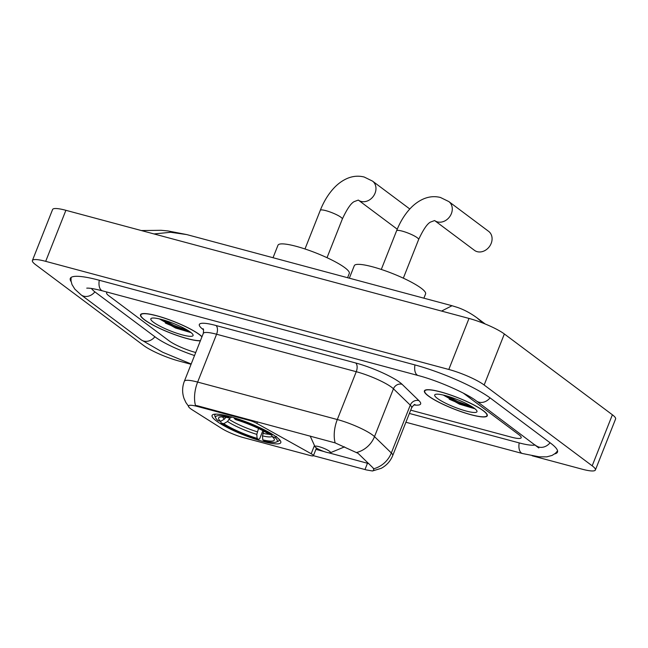 <?xml version="1.0" encoding="UTF-8"?>
<svg xmlns="http://www.w3.org/2000/svg" width="648" height="648" viewBox="0 0 648 648"><rect width="100%" height="100%" fill="white"/><g stroke="black" fill="none" stroke-linecap="round" stroke-linejoin="round"><path stroke-width="0.97" d="M249.683 419.799L249.44 420.422A6.974 1.231 21.6 0 1 256.851 423.411L311.194 453.746A6.974 1.231 21.6 0 1 312.62 454.645A6.974 1.231 21.6 0 1 313.421 455.69A6.974 1.231 21.6 0 1 310.1 455.487L243.632 437.659A18.824 3.329 -158.4 0 1 221.486 428.336L192.367 409.917A18.824 3.329 -158.4 0 1 190.65 408.742A18.824 3.329 -158.4 0 1 188.479 405.932A18.824 3.329 -158.4 0 1 197.454 406.474L197.697 405.851L335.154 442.892L358.052 453.333L373.159 467.994L373.912 470.165L372.438 470.983L366.404 469.93L313.421 455.682M216.359 420.949A36.944 6.545 -158.4 0 0 253.927 438.72A36.944 6.545 -158.4 0 0 280.795 442.616A36.944 6.545 -158.4 0 0 276.542 437.084A36.944 6.545 -158.4 0 0 238.974 419.313A36.944 6.545 -158.4 0 0 212.099 415.417A36.944 6.545 -158.4 0 0 216.359 420.949M249.44 420.422L197.454 406.474M201.99 336.701A33.809 5.986 -158.4 0 0 199.495 334.571A33.809 5.986 -158.4 0 0 165.11 318.298A33.809 5.986 -158.4 0 0 140.519 314.734A33.809 5.986 -158.4 0 0 144.423 319.796A33.809 5.986 -158.4 0 0 172.911 333.971A33.809 5.986 -158.4 0 0 200.37 340.808M428.304 395.944A33.809 5.986 -158.4 0 0 462.68 412.209A33.809 5.986 -158.4 0 0 487.272 415.773A33.809 5.986 -158.4 0 0 483.376 410.711A33.809 5.986 -158.4 0 0 448.999 394.446A33.809 5.986 -158.4 0 0 424.408 390.882A33.809 5.986 -158.4 0 0 428.304 395.944M188.746 406.539L185.919 402.57L184.056 398.544C182.064 392.753 182.161 386.994 184.348 381.267A27.88 4.941 21.6 0 1 197.64 382.077A24.397 13.114 105 0 0 195.477 405.421L197.697 405.851M368.89 463.644L328.528 452.758M324.162 451.583L315.924 449.372M107.447 292.183A20.914 3.702 -158.4 0 0 106.604 292.774A20.914 3.702 -158.4 0 0 109.018 295.901L169.031 340.799A20.914 3.702 -158.4 0 0 195.542 352.455L195.542 352.455A20.914 3.702 -158.4 0 1 169.031 340.799L109.018 295.901A20.914 3.702 -158.4 0 1 106.604 292.774A20.914 3.702 -158.4 0 1 107.447 292.183M410.686 410.16L511.223 437.125A20.914 3.702 -158.4 0 0 521.186 437.74A20.914 3.702 -158.4 0 0 518.781 434.606L463.32 393.125L518.781 434.606A20.914 3.702 -158.4 0 1 521.186 437.74A20.914 3.702 -158.4 0 1 511.223 437.125L410.686 410.16M201.933 336.863A33.461 5.929 -158.4 0 0 199.211 334.49A33.461 5.929 -158.4 0 0 165.183 318.395A33.461 5.929 -158.4 0 0 140.843 314.863A33.461 5.929 -158.4 0 0 144.707 319.869A33.461 5.929 -158.4 0 0 173.324 334.06A33.461 5.929 -158.4 0 0 200.435 340.646M153.446 322.218A22.729 4.026 -158.4 0 0 178.403 333.752A22.729 4.026 -158.4 0 0 193.007 334.741A22.729 4.026 -158.4 0 0 190.463 332.149A22.729 4.026 -158.4 0 0 169.241 321.862A22.729 4.026 -158.4 0 0 151.438 318.281A22.729 4.026 -158.4 0 0 153.446 322.218M159.408 318.913L175.535 328.01L190.415 332.44M188.584 330.853L173.883 325.328L164.187 320.201M190.69 332.319L173.486 326.341L160.801 319.253M483.092 410.638A33.461 5.929 -158.4 0 0 449.072 394.535A33.461 5.929 -158.4 0 0 424.732 391.011A33.461 5.929 -158.4 0 0 428.587 396.017A33.461 5.929 -158.4 0 0 462.607 412.12A33.461 5.929 -158.4 0 0 486.948 415.643A33.461 5.929 -158.4 0 0 483.092 410.638M437.327 398.366A22.729 4.026 -158.4 0 0 462.283 409.901A22.729 4.026 -158.4 0 0 476.888 410.881A22.729 4.026 -158.4 0 0 474.352 408.297A22.729 4.026 -158.4 0 0 453.13 398.01A22.729 4.026 -158.4 0 0 435.318 394.43A22.729 4.026 -158.4 0 0 437.327 398.366M443.289 395.061L459.416 404.149L474.296 408.58M472.465 407.001L457.772 401.476L448.076 396.349M474.571 408.459L457.367 402.489L444.682 395.401M263.752 431.147L262.481 435.893L262.78 439.87A29.978 5.306 -158.4 0 0 274.217 438.98A29.978 5.306 -158.4 0 0 272.273 436.703L274.906 437.408L276.55 436.436M262.853 430.669L259.702 438.639L258.56 439.441A33.178 5.873 -158.4 0 1 221.146 422.99L223.779 423.695A29.978 5.306 -158.4 0 0 257.102 438.348L256.802 434.371L258.528 428.49M229.797 418.09L227.521 421.5L223.779 423.695M347.587 277.717L349.272 273.456A38.337 6.788 -158.4 0 0 344.858 267.713A38.337 6.788 -158.4 0 0 305.872 249.269A38.337 6.788 -158.4 0 0 277.984 245.228L273.035 257.718M262.78 439.87L264.238 440.964A33.178 5.873 -158.4 0 0 276.404 442.017L278.17 441.288A34.579 6.124 -158.4 0 0 279.102 440.47A34.579 6.124 -158.4 0 0 278.883 439.036M221.146 422.99L220.555 421.313M272.687 434.484L271.747 435.043A33.178 5.873 -158.4 0 0 234.333 418.592L234.276 417.806M276.404 442.017A33.178 5.873 -158.4 0 0 274.906 437.408M271.747 435.043L269.114 434.338A29.978 5.306 -158.4 0 0 235.799 419.685L234.333 418.592M257.102 438.348L258.56 439.441M272.273 436.703L271.593 435.002M215.946 414.121A34.579 6.124 -158.4 0 0 214.804 415.012A34.579 6.124 -158.4 0 0 214.925 416.243L215.711 417.984A33.178 5.873 -158.4 0 0 217.995 420.625L220.62 421.33L224.362 419.135L226.095 417.101M228.59 416.202L228.655 417.069A33.178 5.873 -158.4 0 0 215.711 417.984M228.655 417.069L230.121 418.163A29.978 5.306 -158.4 0 0 219.38 417.272A29.978 5.306 -158.4 0 0 220.62 421.33M231.709 417.045L230.121 418.163M434.622 220.547L474.425 250.322A11.85 9.769 -53.2 0 0 477.228 251.675A11.85 9.769 -53.2 0 0 490.374 245.106A11.85 9.769 -53.2 0 0 488.616 231.344L448.821 201.569A11.85 9.769 126.8 0 1 450.571 215.33A11.85 9.769 126.8 0 1 437.424 221.9A11.85 9.769 126.8 0 1 434.622 220.547L430.491 222.086C427.235 223.73 423.282 229.546 418.632 239.517A11.85 2.098 21.6 0 0 417.263 237.743A11.85 2.098 21.6 0 0 402.246 231.134A11.85 2.098 21.6 0 0 396.592 230.793C399.776 222.774 403.858 215.865 408.839 210.074C413.246 204.971 418.179 201.236 423.638 198.871C429.211 196.522 434.824 196.061 440.47 197.486L448.821 201.569M329.565 451.316A8.367 1.482 -158.4 0 0 320.379 447.063A8.367 1.482 -158.4 0 0 315.009 446.707A8.367 1.482 -158.4 0 0 315.941 447.655A8.367 1.482 -158.4 0 0 323.757 451.445A8.367 1.482 -158.4 0 0 330.31 452.758A8.367 1.482 -158.4 0 0 329.565 451.316M423.897 298.185L425.582 293.917A38.337 6.788 -158.4 0 0 421.16 288.182A38.337 6.788 -158.4 0 0 382.174 269.738A38.337 6.788 -158.4 0 0 354.286 265.696L349.337 278.186M91.465 288.473A37.641 6.666 -158.4 0 0 95.394 292.248L155.407 337.138A37.641 6.666 -158.4 0 0 194.538 355.541M409.39 413.448L518.805 442.803A37.641 6.666 -158.4 0 0 535.199 444.965M532.186 455.787L582.106 469.176A27.88 4.941 -158.4 0 0 595.399 469.986A27.88 4.941 -158.4 0 0 592.183 465.815L484.153 385.009A27.88 4.941 -158.4 0 0 448.805 369.465L45.692 261.338A27.88 4.941 -158.4 0 0 32.4 260.52A27.88 4.941 -158.4 0 0 35.616 264.692L143.645 345.506A27.88 4.941 -158.4 0 0 178.994 361.049L191.071 364.289M595.399 469.986L615.6 418.956A27.88 4.941 -158.4 0 0 612.384 414.785L504.355 333.971A27.88 4.941 -158.4 0 0 469.006 318.435L65.894 210.308A27.88 4.941 -158.4 0 0 52.601 209.49L32.4 260.52M554.672 453.892A59.948 10.619 -158.4 0 0 557.483 452.11A59.948 10.619 -158.4 0 0 550.573 443.135L490.56 398.245A59.948 10.619 -158.4 0 0 414.566 364.824L98.885 280.155A59.948 10.619 -158.4 0 0 70.308 278.405A59.948 10.619 -158.4 0 0 71.142 281.629M441.563 311.072L452.02 305.726L186.762 234.584L170.643 232.284L154.03 233.944M485.206 323.992L477.033 317.885L482.938 323.085M257.459 421.88L256.851 423.411M314.458 445.492L311.194 453.746M203.496 329.8A34.854 6.172 21.6 0 1 215.946 325.49L355.622 362.961A6.974 3.75 -75 0 1 356.254 371.701L216.586 334.238A27.88 4.941 -158.4 0 0 203.294 333.42C203.691 330.342 203.61 328.795 203.027 328.771M355.622 362.961A34.854 6.172 21.6 0 1 399.8 382.385A34.854 6.172 21.6 0 1 402.116 384.321L418.94 400.658A34.854 6.172 21.6 0 1 413.983 404.968M391.603 387.245A27.88 4.941 -158.4 0 0 356.254 371.701L337.308 419.54A27.88 4.941 21.6 0 1 372.657 435.083A27.88 4.941 21.6 0 1 374.504 436.63L391.335 452.968A27.88 4.941 21.6 0 1 392.704 455.593L411.642 407.754A27.88 4.941 -158.4 0 0 410.281 405.13L393.449 388.792A27.88 4.941 -158.4 0 0 391.603 387.245M335.154 442.892A24.397 13.114 -75 0 1 337.308 419.54L197.64 382.077L216.586 334.238A6.974 3.75 -75 0 0 215.946 325.49M373.726 468.763A24.397 22.089 -45.9 0 0 391.335 452.968L410.281 405.13A6.974 6.31 134.1 0 1 418.94 400.658M356.756 452.466A24.397 22.089 -45.9 0 0 374.504 436.63L393.449 388.792A6.974 6.31 134.1 0 1 402.116 384.321M364.994 469.517L367.489 463.207M165.337 323.028A27.88 4.941 -158.4 0 0 175.073 327.062M449.218 399.168A27.88 4.941 -158.4 0 0 458.954 403.202M304.989 248.97L320.29 210.325A11.85 2.098 21.6 0 1 325.936 210.673A11.85 2.098 21.6 0 1 340.961 217.274A11.85 2.098 21.6 0 1 342.322 219.048C346.972 209.077 350.924 203.261 354.181 201.617L358.312 200.078L397.248 229.198M320.29 210.325C323.465 202.306 327.548 195.396 332.537 189.613C336.944 184.502 341.869 180.768 347.328 178.403C352.901 176.054 358.514 175.592 364.168 177.017L372.511 181.1A11.85 9.769 126.8 0 1 374.261 194.862A11.85 9.769 126.8 0 1 361.122 201.431A11.85 9.769 126.8 0 1 358.312 200.078M262.902 433.293A25.79 4.568 -158.4 0 0 268.985 434.249M229.246 419.467A25.79 4.568 -158.4 0 0 257.224 431.77M262.481 435.893A26.811 4.747 -158.4 0 0 272.168 436.428M227.521 421.5A26.811 4.747 -158.4 0 0 256.802 434.371M222.661 416.948A26.811 4.747 -158.4 0 0 224.362 419.135M414.963 364.929A11.154 5.994 105 0 0 418.244 375.548C437.716 380.522 467.095 393.628 476.304 400.91L538.828 447.962M490.05 397.872A11.154 9.194 126.8 0 1 476.304 400.91M550.071 442.762A11.154 9.194 126.8 0 1 536.325 445.808M557.58 450.911L555.295 453.398L552.039 455.439L546.815 456.848L539.193 456.824L522.482 453.527A11.154 5.994 -75 0 1 519.202 442.908M191.184 363.998L162.737 352.277L141.159 339.811A11.154 9.194 -53.2 0 0 154.904 336.766M141.159 339.811L81.138 294.913A11.154 9.194 -53.2 0 0 94.892 291.867M99.282 280.26A11.154 5.994 105 0 0 102.562 290.879L418.244 375.548M469.006 318.435L448.805 369.465M504.355 333.971L484.153 385.009M612.384 414.785L592.183 465.815M65.894 210.308L45.692 261.338M316.459 448.019L313.421 455.69M372.438 470.983L381.194 468.334C386.556 465.475 390.388 461.23 392.704 455.593M184.348 381.267L203.294 333.42M411.642 407.754C413.456 405.235 414.582 404.166 415.02 404.538M141.159 314.069L140.843 314.863M425.048 390.218L424.732 391.011M487.264 414.85L486.948 415.643M372.511 181.1L409.803 208.996M279.442 439.603L279.102 440.47M215.152 414.145L214.804 415.012M327.021 257.693L342.322 219.048M381.291 269.438L396.592 230.793M315.009 446.707L310.173 436.023M330.31 452.758L344.558 446.869M403.331 278.162L418.632 239.517M522.482 453.527L405.899 422.253M71.061 277.466L71.021 280.843L72.001 284.553L74.852 289.162L81.138 294.913M86.751 288.149L87.683 288.125C90.477 288.117 95.434 289.04 102.562 290.879M477.025 317.876C470.594 313.17 464.081 309.687 457.488 307.427L452.02 305.726M186.762 234.584L168.01 230.947L161.101 230.299L141.377 230.55"/></g></svg>
